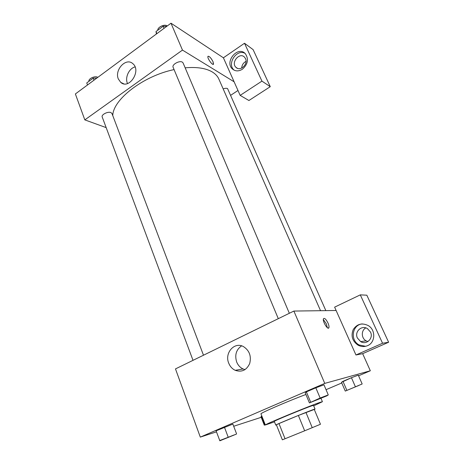<?xml version="1.0" encoding="UTF-8"?>
<svg xmlns="http://www.w3.org/2000/svg" width="464" height="464" viewBox="0 0 464 464"><rect width="100%" height="100%" fill="white"/><g stroke="black" fill="none" stroke-linecap="round" stroke-linejoin="round"><path stroke-width="0.7" d="M278.974 423.562L298.375 415.454L304.662 430.801L282.367 439.831L276.37 424.786L278.974 423.562L285.053 438.764M298.375 415.454L314.279 409.451L320.462 424.258L304.662 430.801M305.944 412.426L312.255 427.692M314.29 409.486L315.039 409.062C316.054 408.105 274.381 425.111 275.767 425.088L276.422 424.925M275.767 425.088L274.288 421.37C272.838 421.393 304.842 408.146 311.936 405.797L313.496 405.368L315.039 409.062M274.479 421.851L265.356 424.995C263.082 425.094 310.3 405.553 320.276 402.288L322.416 401.708L313.699 405.849M265.356 424.995L260.983 413.888C259.364 413.523 287.993 401.116 305.909 394.481M362.175 383.972L358.272 375.156L351.428 377.708L341.475 382.342L345.286 391.088L362.175 383.972L345.286 391.088M328.268 394.922L320.143 398.025L309.418 402.897L326.801 395.867L328.268 394.922L323.971 384.807L315.827 387.811L306.379 391.889L305.231 392.88M264.306 425.181L260.994 416.759L261.829 416.051L261.383 416.243L264.735 424.763L264.306 425.181L265.28 424.804M326.035 389.69L341.759 382.974M358.556 375.799L370.33 370.771L324.754 383.392L200.309 437.111L216.473 431.856M233.694 426.259L261.209 417.316M232.87 424.09L216.091 430.824L219.849 440.8L236.443 434.084L219.71 440.551M336.116 310.491L355.963 354.983L382.562 343.25L360.296 294.866L334.625 307.145L336.116 310.491L293.88 311.06L175.479 368.903L200.309 437.111M228.735 363.196C224.298 353.046 234.384 341.481 243.414 346.573C249.4 350.448 251.5 356.079 249.707 363.474C246.599 370.214 241.767 372.493 235.219 370.318C232.238 368.892 230.08 366.519 228.735 363.196M293.88 311.06L324.754 383.392M241.628 345.854C236.199 349.618 234.552 355.001 236.675 361.995C238.003 365.243 240.132 367.569 243.066 368.961L245.033 369.628M328.019 323.089C328.883 325.142 329.185 326.662 328.918 327.648C328.077 330.658 322.312 321.332 323.437 318.774C324.464 317.672 325.995 319.11 328.019 323.089M355.963 354.983L362.651 353.672L370.33 370.771M327.34 327.712L326.343 323.878L323.333 319.493M367.563 345.663C364.356 346.985 361.178 346.811 358.022 345.146C352.344 341.115 350.743 335.913 353.237 329.544C357.007 323.913 362.024 322.596 368.283 325.6C375.881 329.904 375.44 342.583 367.563 345.663M362.28 323.913C352.159 324.684 349.833 340.309 359.153 344.967L365.632 346.301M357.408 338.024C354.218 331.725 361.676 324.736 367.488 328.663L370.521 332.102C373.711 338.331 366.45 345.303 360.679 341.637L357.408 338.024M367.911 341.556L366.142 340.843C361.172 338.285 361.009 330.287 365.858 327.915M362.651 353.672L388.623 342.241L366.833 295.197L360.296 294.866M382.562 343.25L388.623 342.241M185.165 67.825C196.916 66.816 205.964 68.202 212.315 71.984C215.447 73.904 217.628 76.264 218.857 79.077L320.543 310.706M112.769 115.617C112.978 99.528 143.173 75.957 174.081 69.594M289.339 313.281L183.094 62.959L182.352 62.147C179.533 60.216 171.663 64.595 173.107 67.28L278.301 318.669M223.178 88.92C225.081 88.195 226.548 88.09 227.569 88.601L325.85 310.631M193.012 360.337L102.202 116.986C101.071 114.695 107.967 111.203 110.919 112.584L111.981 113.535L203.487 355.221M237.98 90.486L230.776 95.236M234.105 81.792L240.166 95.381L261.934 81.125L244.505 43.256L223.399 57.797L234.105 81.792L182.474 50.095L84.819 119.88L106.175 127.623M246.03 61.364C243.356 62.768 241.912 65.006 241.703 68.069M261.934 81.125L270.268 86.675L253.112 49.625L244.505 43.256M270.268 86.675L248.913 100.514L240.166 95.381M245.502 58.609C248.431 64.241 240.068 71.833 235.961 67.344C230.591 62.594 239.581 51.794 244.505 57.153L245.502 58.609M245.033 53.395C236.849 48.517 226.693 63.742 233.902 69.931L234.216 70.221M242.341 69.264C238.6 71.514 235.283 71.41 232.394 68.962C224.263 61.834 237.812 45.478 245.253 53.604C248.93 59.027 247.962 64.247 242.341 69.264M223.399 57.797L170.99 23.2L75.377 93.954L84.819 119.88M118.343 78.996C114.266 69.907 126.08 57.205 132.808 63.649C141.7 70.598 129.091 90.004 120.75 82.401L118.343 78.996M170.99 23.2L182.474 50.095M135.059 66.909C129.073 68.388 124.857 77.407 127.374 83.259L127.496 83.549M213.376 64.31L213.04 61.724L213.544 64.067C213.028 66.288 207.118 58.325 207.924 56.475C209.136 55.906 210.842 57.658 213.04 61.724C211.166 58.139 209.519 56.312 208.087 56.231M166.785 26.315L163.171 26.233L156.003 31.552L156.42 33.982M163.171 26.233L164.059 28.327M156.003 31.552L156.873 33.646M157.76 30.247C157.464 27.243 164.384 23.873 166.93 25.793L167.202 26.001M96.866 78.051L93.218 78.138L86.756 82.934L87.51 84.976M93.218 78.138L93.983 80.185M88.92 81.328C88.195 78.805 94.679 75.667 97.521 77.175L97.829 77.337M312.91 401.377L324.684 396.552M320.143 398.025L315.827 387.811L306.379 391.889L305.242 392.875L309.418 402.897M306.379 391.889L310.625 402.056M222.581 439.576L233.723 435.064M232.858 424.067L236.536 433.741M216.091 430.824L224.448 427.222L228.12 436.989M348.528 389.702L358.875 385.451M346.817 390.195L342.96 381.333L351.428 377.708L355.337 386.605M342.96 381.333L341.481 382.336M265.188 424.572L264.735 424.763M320.984 398.327L322.416 401.708M235.219 370.318L243.066 368.961M328.918 327.648L327.978 328.089M358.022 345.146L359.153 344.967M366.142 340.843L360.679 341.637M237.406 68.289L235.961 67.344M232.394 68.962L233.902 69.931M120.75 82.401L123.772 83.81"/></g></svg>
